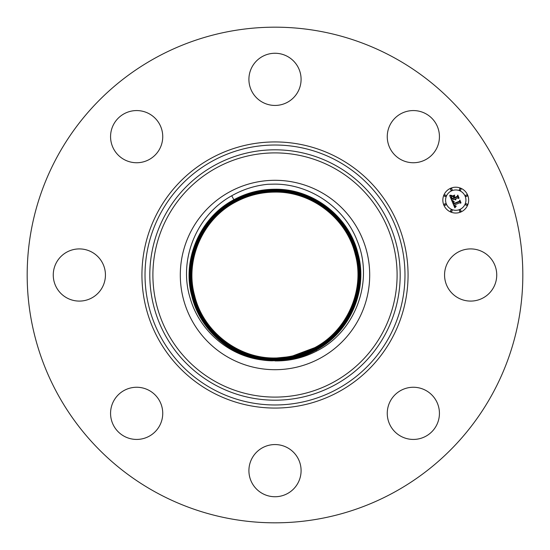 <?xml version="1.0" encoding="UTF-8"?>
<svg xmlns="http://www.w3.org/2000/svg" width="550" height="550" viewBox="0 0 550 550"><rect width="100%" height="100%" fill="white"/><g stroke="black" fill="none" stroke-linecap="round" stroke-linejoin="round"><path stroke-width="0.82" d="M275 360.91C289.644 361.123 303.497 357.851 316.566 351.086C355.163 331.973 374.014 281.786 357.459 241.498C345.077 208.141 311.011 184.305 275 184.119L267.864 184.278C254.98 185.57 242.935 189.406 231.722 195.779C196.219 215.263 178.186 260.239 190.224 298.32C199.691 331.739 230.594 357.301 264.825 360.25A85.855 85.855 0 0 0 272.071 360.8L275 360.656C237.009 361.35 200.667 333.08 192.06 296.209C181.968 259.572 200.372 217.36 233.977 199.904C246.778 192.988 260.452 189.502 275 189.447C260.452 189.502 246.778 192.988 233.977 199.911C199.98 217.731 181.892 260.274 192.094 296.333C200.915 333.341 237.022 361.295 275 360.649C289.568 360.601 303.256 357.108 316.071 350.178C303.256 357.108 289.568 360.601 275 360.656L275 360.449C289.534 360.394 303.188 356.916 315.975 349.999C349.938 332.2 367.998 289.706 357.809 253.694C348.996 216.728 312.936 188.808 275 189.454C312.943 188.808 349.016 216.741 357.816 253.722C367.991 289.733 349.924 332.207 315.975 350.006C303.188 356.916 289.534 360.394 275 360.449C237.098 361.089 201.073 333.19 192.28 296.257C182.119 260.288 200.159 217.862 234.073 200.083C200.152 217.869 182.112 260.315 192.287 296.278C201.094 333.204 237.112 361.089 275 360.449L275 360.243C289.499 360.188 303.119 356.716 315.872 349.821C349.759 332.062 367.771 289.671 357.61 253.742C348.824 216.865 312.84 189.014 275 189.654C312.854 189.014 348.837 216.879 357.624 253.77C367.771 289.692 349.752 332.069 315.879 349.827C303.126 356.723 289.499 360.195 275 360.243C237.194 360.882 201.245 333.053 192.479 296.202C182.339 260.329 200.337 217.999 234.169 200.262C200.331 218.006 182.339 260.349 192.486 296.23C201.266 333.066 237.201 360.882 275 360.243L275 360.044C289.465 359.989 303.057 356.524 315.776 349.649M229.597 191.895A94.696 94.696 0 0 1 358.105 229.597A94.696 94.696 0 0 1 320.403 358.105A94.696 94.696 0 0 1 191.895 320.403A94.696 94.696 0 0 1 229.597 191.895M264.825 360.25C230.457 356.599 200.021 329.979 191.888 296.354C181.679 260.219 199.801 217.587 233.881 199.726C246.709 192.789 260.418 189.296 275 189.248C313.032 188.602 349.195 216.604 358.016 253.667C368.211 289.761 350.109 332.344 316.071 350.185C350.109 332.337 368.218 289.747 358.009 253.646C349.174 216.59 313.026 188.602 275 189.248L275 189.654C260.487 189.702 246.847 193.181 234.073 200.083L234.169 200.262C246.909 193.38 260.521 189.908 275 189.853C312.764 189.221 348.666 217.016 357.424 253.818C367.544 289.657 349.573 331.932 315.782 349.642C349.573 331.932 367.551 289.637 357.411 253.798C348.645 217.009 312.751 189.221 275 189.86C260.521 189.908 246.916 193.38 234.176 200.269L234.272 200.447C200.509 218.137 182.559 260.384 192.686 296.182C201.444 332.929 237.291 360.676 275 360.044C289.465 359.989 303.057 356.524 315.776 349.642L315.679 349.463C349.401 331.794 367.331 289.603 357.218 253.846C348.473 217.14 312.661 189.42 275 190.059C260.556 190.114 246.978 193.572 234.272 200.441C200.516 218.137 182.559 260.377 192.686 296.182C201.444 332.922 237.291 360.676 275 360.037M231.722 195.779L233.881 199.726C246.709 192.789 260.418 189.296 275 189.248M233.977 199.904L233.881 199.732C200.09 217.394 181.748 259.566 191.861 296.257C200.434 332.344 235.042 360.188 272.064 360.8M276.636 357.988L285.945 357.081C296.106 355.712 305.697 352.578 314.703 347.676C347.614 330.426 365.118 289.252 355.245 254.354C346.706 218.529 311.754 191.476 275 192.101C260.899 192.149 247.651 195.525 235.249 202.235C202.297 219.505 184.772 260.728 194.659 295.673C203.204 331.54 238.198 358.627 275 358.002C289.114 357.954 302.383 354.571 314.799 347.854C347.793 330.564 365.337 289.293 355.444 254.299C346.885 218.391 311.85 191.269 275 191.895C260.865 191.943 247.583 195.333 235.153 202.056C202.118 219.367 184.553 260.686 194.459 295.728C203.032 331.678 238.109 358.834 275 358.208C289.149 358.16 302.452 354.764 314.903 348.033C347.964 330.701 365.558 289.334 355.637 254.251C347.057 218.254 311.939 191.063 275 191.689C260.831 191.744 247.514 195.133 235.049 201.877C201.946 219.23 184.333 260.645 194.26 295.776C202.854 331.815 238.019 359.04 275 358.414C289.183 358.359 302.521 354.963 314.999 348.212C348.15 330.839 365.777 289.369 355.836 254.196C347.236 218.116 312.029 190.857 275 191.489C260.796 191.538 247.445 194.941 234.953 201.699C201.761 219.093 184.106 260.618 194.067 295.824C202.675 331.952 237.923 359.239 275 358.614C289.218 358.566 302.582 355.156 315.095 348.391C348.329 330.976 366.004 289.396 356.036 254.148C347.414 217.979 312.118 190.657 275 191.283C260.762 191.331 247.383 194.748 234.857 201.52C201.871 218.762 183.961 259.93 193.834 295.756C202.4 331.98 237.847 359.507 275 358.82C289.252 358.765 302.651 355.355 315.191 348.569C348.507 331.114 366.224 289.438 356.235 254.1C347.586 217.834 312.207 190.451 275 191.077C260.728 191.132 247.314 194.549 234.761 201.341C201.403 218.817 183.666 260.556 193.669 295.928C202.324 332.234 237.744 359.652 275 359.019C289.286 358.971 302.72 355.547 315.288 348.748C348.397 331.444 366.369 290.125 356.462 254.169C347.868 217.814 312.29 190.183 275 190.877C260.693 190.926 247.246 194.356 234.657 201.163C201.224 218.68 183.446 260.514 193.469 295.976C202.146 332.372 237.655 359.858 275 359.226C289.327 359.178 302.789 355.74 315.391 348.927C348.576 331.574 366.596 290.159 356.654 254.114C348.04 217.676 312.379 189.977 275 190.671C260.659 190.726 247.177 194.157 234.561 200.984C201.046 218.549 183.219 260.487 193.277 296.031C201.974 332.509 237.566 360.064 275 359.432C289.362 359.377 302.851 355.939 315.487 349.106C348.755 331.712 366.816 290.194 356.854 254.066C348.219 217.539 312.469 189.771 275 190.465C260.624 190.52 247.115 193.964 234.465 200.805C201.156 218.219 183.074 259.786 193.043 295.962C201.692 332.537 237.483 360.332 275 359.631C289.396 359.583 302.919 356.132 315.583 349.284C349.222 331.657 367.111 289.568 357.019 253.894C348.294 217.284 312.572 189.626 275 190.266C260.59 190.314 247.046 193.772 234.369 200.626C200.688 218.274 182.779 260.411 192.878 296.127C201.616 332.784 237.38 360.477 275 359.837C289.431 359.789 302.988 356.331 315.679 349.463C349.401 331.794 367.331 289.603 357.218 253.846C348.466 217.147 312.661 189.427 275 190.066L275 189.654C260.487 189.709 246.847 193.188 234.073 200.09L233.977 199.911M275 190.066C260.556 190.114 246.978 193.572 234.272 200.447M315.391 348.927L314.999 348.212C348.143 330.839 365.777 289.369 355.836 254.203C347.236 218.116 312.029 190.864 275 191.489C260.796 191.538 247.452 194.941 234.953 201.699C201.768 219.093 184.113 260.611 194.067 295.824C202.675 331.952 237.923 359.239 275 358.614C289.218 358.559 302.582 355.156 315.095 348.391C348.322 330.976 365.998 289.403 356.029 254.148C347.407 217.979 312.118 190.657 275 191.283C260.762 191.338 247.383 194.748 234.857 201.52C201.589 218.955 183.893 260.583 193.868 295.873C202.503 332.09 237.834 359.446 275 358.813C289.252 358.765 302.651 355.348 315.191 348.569C348.501 331.114 366.224 289.431 356.228 254.1C347.586 217.841 312.207 190.451 275 191.084C260.728 191.132 247.314 194.556 234.761 201.341C201.692 218.632 183.741 259.896 193.641 295.804C202.228 332.118 237.758 359.714 275 359.019C289.286 358.971 302.72 355.547 315.288 348.748C348.679 331.251 366.444 289.472 356.428 254.052C347.765 217.704 312.304 190.245 275 190.877C260.693 190.933 247.246 194.356 234.664 201.163C201.231 218.687 183.446 260.521 193.476 295.976C202.146 332.372 237.655 359.858 275 359.226C289.321 359.171 302.782 355.74 315.384 348.927C348.576 331.574 366.589 290.159 356.654 254.121C348.04 217.676 312.379 189.984 275 190.671C260.659 190.726 247.184 194.164 234.568 200.984C201.053 218.549 183.226 260.48 193.277 296.031C201.974 332.509 237.566 360.058 275 359.425C289.355 359.377 302.851 355.939 315.487 349.106C348.748 331.712 366.809 290.194 356.854 254.066C348.219 217.539 312.469 189.778 275 190.472C260.624 190.52 247.115 193.964 234.465 200.805C200.867 218.412 183.006 260.452 193.077 296.079C201.795 332.647 237.476 360.264 275 359.631C289.389 359.583 302.919 356.132 315.583 349.284C348.927 331.849 367.036 290.235 357.053 254.018C348.391 217.401 312.558 189.571 275 190.266C260.59 190.321 247.046 193.772 234.369 200.626C200.984 218.082 182.854 259.751 192.851 296.01C201.52 332.668 237.394 360.532 275 359.837C289.424 359.783 302.988 356.324 315.679 349.463M285.945 357.081A82.802 82.802 0 0 0 292.847 355.857L314.703 347.676C347.614 330.426 365.111 289.252 355.245 254.354C346.706 218.536 311.761 191.482 275 192.101C260.906 192.149 247.651 195.532 235.249 202.235C202.304 219.498 184.779 260.714 194.659 295.673C203.204 331.533 238.198 358.621 275 358.002C289.114 357.954 302.383 354.571 314.799 347.854C347.793 330.564 365.337 289.286 355.438 254.299C346.878 218.398 311.85 191.276 275 191.895C260.872 191.95 247.583 195.333 235.153 202.056C202.125 219.367 184.553 260.686 194.459 295.721C203.032 331.671 238.109 358.827 275 358.208C289.149 358.153 302.445 354.764 314.896 348.033C347.964 330.701 365.558 289.327 355.637 254.251C347.057 218.254 311.939 191.07 275 191.696C260.831 191.744 247.521 195.14 235.056 201.877C201.946 219.23 184.333 260.652 194.267 295.776C202.854 331.815 238.019 359.033 275 358.408C289.183 358.359 302.514 354.956 314.992 348.212M447.755 262.494A26.084 26.084 0 0 1 483.161 252.106A26.084 26.084 0 0 1 493.543 287.506A26.084 26.084 0 0 1 458.143 297.894A26.084 26.084 0 0 1 447.755 262.494M156.186 492.484A247.823 247.823 0 0 1 57.516 156.186A247.823 247.823 0 0 1 393.814 57.516A247.823 247.823 0 0 1 492.484 393.814A247.823 247.823 0 0 1 156.186 492.484M143.997 161.686A26.084 26.084 0 0 1 111.623 143.997A26.084 26.084 0 0 1 129.312 111.623A26.084 26.084 0 0 1 161.686 129.312A26.084 26.084 0 0 1 143.997 161.686M287.506 447.755A26.084 26.084 0 0 1 297.894 483.161A26.084 26.084 0 0 1 262.494 493.543A26.084 26.084 0 0 1 252.106 458.143A26.084 26.084 0 0 1 287.506 447.755M262.494 102.245A26.084 26.084 0 0 1 252.106 66.839A26.084 26.084 0 0 1 287.506 56.458A26.084 26.084 0 0 1 297.894 91.857A26.084 26.084 0 0 1 262.494 102.245M161.686 406.003A26.084 26.084 0 0 1 143.997 438.377A26.084 26.084 0 0 1 111.623 420.688A26.084 26.084 0 0 1 129.312 388.314A26.084 26.084 0 0 1 161.686 406.003M388.314 143.997A26.084 26.084 0 0 1 406.003 111.623A26.084 26.084 0 0 1 438.377 129.312A26.084 26.084 0 0 1 420.688 161.686A26.084 26.084 0 0 1 388.314 143.997M102.245 287.506A26.084 26.084 0 0 1 66.839 297.894A26.084 26.084 0 0 1 56.458 262.494A26.084 26.084 0 0 1 91.857 252.106A26.084 26.084 0 0 1 102.245 287.506M406.003 388.314A26.084 26.084 0 0 1 438.377 406.003A26.084 26.084 0 0 1 420.688 438.377A26.084 26.084 0 0 1 388.314 420.688A26.084 26.084 0 0 1 406.003 388.314M460.701 212.059A12.911 12.911 0 0 1 443.829 205.067A12.911 12.911 0 0 1 450.814 188.196A12.911 12.911 0 0 1 467.686 195.188A12.911 12.911 0 0 1 460.701 212.059M451.866 190.726A10.175 10.175 0 0 1 465.156 196.233A10.175 10.175 0 0 1 459.649 209.529A10.175 10.175 0 0 1 446.359 204.022A10.175 10.175 0 0 1 451.866 190.726M452.189 201.603L454.08 201.706L453.358 202.744L453.729 203.995L459.408 201.712L459.717 200.867L460.707 203.246L459.793 202.771L454.603 204.916L455.104 205.851L456.191 206.064L455.146 206.064L454.217 205.081L454.987 206.415L456.129 206.401L454.829 207.824L452.189 201.603M452.382 201.135L454.224 201.417L452.382 201.135M453.771 202.194L454.004 203.459L459.25 201.293L459.882 200.056L460.989 202.723L459.862 200.399L459.353 201.431L453.922 203.679L453.771 202.194M451.99 201.121L449.749 195.711L451.667 195.917L451.021 197.161L451.701 199.196L454.135 198.186L451.853 198.763L451.488 196.371L451.942 198.571L453.949 197.739L453.626 196.948L452.402 196.481L454.582 195.573L454.08 196.811L454.575 198.007L457.201 196.914L457.607 195.965L458.666 198.529L457.634 197.959L455.393 198.887L455.922 199.609L455.008 199.045L455.737 199.952L454.568 199.231L452.368 200.138L451.99 201.121M449.9 195.181L451.887 195.463L449.9 195.181M452.423 196.027L454.678 195.092L452.423 196.027M454.382 196.309L454.829 197.374L457.057 196.453L457.813 195.064L459.064 198.083L457.799 195.415L457.174 196.556L454.74 197.567L454.382 196.309M444.792 203.823A0.784 0.784 0 0 1 445.816 204.242A0.784 0.784 0 0 1 445.39 205.267A0.784 0.784 0 0 1 444.373 204.847A0.784 0.784 0 0 1 444.792 203.823M451.041 188.739A0.784 0.784 0 0 1 452.066 189.166A0.784 0.784 0 0 1 451.639 190.183A0.784 0.784 0 0 1 450.615 189.764A0.784 0.784 0 0 1 451.041 188.739M444.792 194.989A0.784 0.784 0 0 1 445.816 195.408A0.784 0.784 0 0 1 445.39 196.433A0.784 0.784 0 0 1 444.373 196.006A0.784 0.784 0 0 1 444.792 194.989M466.125 194.989A0.784 0.784 0 0 1 467.143 195.408A0.784 0.784 0 0 1 466.723 196.433A0.784 0.784 0 0 1 465.699 196.006A0.784 0.784 0 0 1 466.125 194.989M459.876 188.739A0.784 0.784 0 0 1 460.9 189.166A0.784 0.784 0 0 1 460.474 190.183A0.784 0.784 0 0 1 459.449 189.764A0.784 0.784 0 0 1 459.876 188.739M460.474 211.516A0.784 0.784 0 0 1 459.449 211.09A0.784 0.784 0 0 1 459.876 210.072A0.784 0.784 0 0 1 460.9 210.492A0.784 0.784 0 0 1 460.474 211.516M451.639 211.516A0.784 0.784 0 0 1 450.615 211.09A0.784 0.784 0 0 1 451.041 210.072A0.784 0.784 0 0 1 452.066 210.492A0.784 0.784 0 0 1 451.639 211.516M466.723 205.267A0.784 0.784 0 0 1 465.699 204.847A0.784 0.784 0 0 1 466.125 203.823A0.784 0.784 0 0 1 467.143 204.242A0.784 0.784 0 0 1 466.723 205.267M216.459 382.154A122.107 122.107 0 0 1 167.846 216.459A122.107 122.107 0 0 1 333.541 167.846A122.107 122.107 0 0 1 382.154 333.541A122.107 122.107 0 0 1 216.459 382.154M335.019 165.137A125.187 125.187 0 0 1 384.862 335.019A125.187 125.187 0 0 1 214.981 384.862A125.187 125.187 0 0 1 165.137 214.981A125.187 125.187 0 0 1 335.019 165.137M337.315 160.937A129.979 129.979 0 0 1 389.063 337.315A129.979 129.979 0 0 1 212.685 389.063A129.979 129.979 0 0 1 160.937 212.685A129.979 129.979 0 0 1 337.315 160.937M338.793 158.228A133.059 133.059 0 0 1 391.772 338.793A133.059 133.059 0 0 1 211.207 391.772A133.059 133.059 0 0 1 158.228 211.207A133.059 133.059 0 0 1 338.793 158.228M316.566 351.086L315.879 349.827M275 359.837L275 358.82M234.465 200.805L234.657 201.163M234.664 201.163L235.249 202.235M275 191.084L275 191.689M314.999 348.212L314.703 347.676M275 358.408L275 358.002"/></g></svg>
